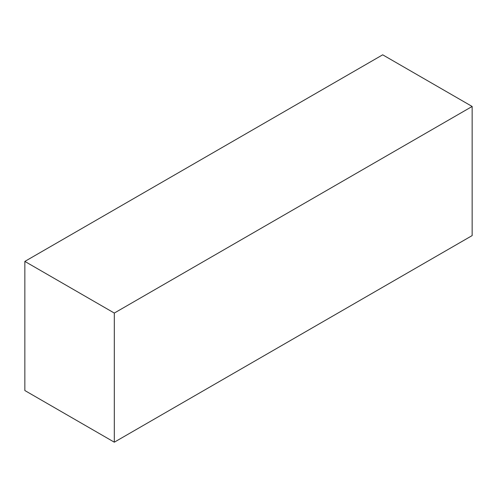 <?xml version="1.0" encoding="UTF-8"?>
<svg xmlns="http://www.w3.org/2000/svg" width="497" height="497" viewBox="0 0 497 497"><rect width="100%" height="100%" fill="white"/><g stroke="black" fill="none" stroke-linecap="round" stroke-linejoin="round"><path stroke-width="0.75" d="M382.69 54.813L24.85 261.41L114.31 313.06L472.15 106.464L382.69 54.813M114.31 313.06L114.31 442.187L24.85 390.536L24.85 261.41M114.31 442.187L472.15 235.59L472.15 106.464"/></g></svg>
